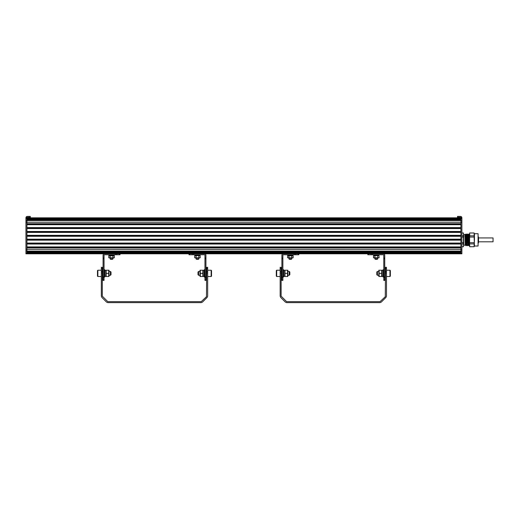 <?xml version="1.0" encoding="UTF-8"?>
<svg xmlns="http://www.w3.org/2000/svg" width="519" height="519" viewBox="0 0 519 519"><rect width="100%" height="100%" fill="white"/><g stroke="black" fill="none" stroke-linecap="round" stroke-linejoin="round"><path stroke-width="0.78" d="M460.911 217.831L460.911 218.538L460.911 217.831L461.878 217.831L26.917 217.831L460.911 217.831A0.48 0.48 0 0 0 460.755 217.474L457.537 217.344L457.537 216.378L460.755 216.417A1.447 1.447 0 0 1 461.878 217.831L461.878 253.797L460.911 253.797L460.911 253.084L460.911 253.797L26.917 253.797L26.917 217.831L25.95 217.831A1.447 1.447 0 0 1 27.072 216.417L30.29 216.378L30.29 217.344L27.072 217.474A0.48 0.48 0 0 0 26.917 217.831L26.917 219.2L460.911 219.2L460.911 218.538L460.911 253.084L461.878 253.084M25.95 253.084L460.911 253.084L460.911 252.429L26.917 252.429L26.917 253.797L25.95 253.797L25.95 217.831M30.29 216.378L30.29 217.344M463.811 235.178L463.811 245.182L465.264 245.182L465.095 235.276M465.4 243.722L465.984 234.815L466.373 234.341C466.166 238.37 465.952 252.526 465.744 241.698M466.334 242.886L466.951 234.815L467.1 236.846M467.301 242.886L467.917 234.815L468.469 234.075L468.618 236.846M468.268 242.886L468.417 244.916L469.033 236.846M469.234 242.886L469.384 244.916L469.611 240.063M469.474 236.846L469.377 234.439M467.431 244.916L467.866 245.662L468.216 236.275C468.339 232.674 468.462 233.797 468.586 239.642C468.709 245.429 468.832 246.908 468.955 244.079L469.325 234.075L468.884 234.815L468.469 234.075M469.792 245.656L469.364 244.916L468.826 245.662L468.676 242.886M468.508 236.846L468.41 234.439M467.541 236.846L467.444 234.439M466.951 234.815L467.379 234.075L466.905 245.662L466.743 242.886M466.575 236.846L466.477 234.439M465.264 245.182L465.517 244.916L465.932 245.662L465.777 242.886M465.264 235.379C465.206 234.348 465.154 234.283 465.095 235.178L465.024 236.917L465.024 234.549L463.811 234.549M465.264 244.118L465.511 238.143C465.588 233.135 465.666 232.96 465.744 237.605L466.12 245.072L466.484 234.341L466.685 236.846M465.264 234.549L465.634 234.179L465.731 236.846M465.932 245.656L466.484 244.916M466.464 244.916L467.022 245.662L467.496 234.069L467.651 236.846M467.866 245.662L468.417 244.916M467.963 245.617L468.333 235.976C468.456 232.752 468.579 233.972 468.702 239.642C468.826 245.61 468.949 246.999 469.072 243.8L469.273 236.846M468.787 242.886L468.891 245.292M465.024 234.796L465.024 236.768M461.878 237.047L463.512 237.047L463.512 235.834L461.878 235.834M461.878 233.012L463.512 233.012L461.878 232.979M461.878 246.752L463.512 246.752L461.878 246.72M461.878 243.898L463.512 243.898L463.512 242.684L461.878 242.684M463.512 246.752L463.512 243.898M463.512 246.72L463.512 237.047M463.512 242.684L463.512 233.012M463.512 235.834L463.512 232.979M469.611 246.72L474.145 246.72L469.611 246.752L469.611 232.979L474.145 232.979L469.611 233.012M478.07 233.706L478.07 246.025L478.07 233.706L474.444 233.706L474.444 239.869L474.145 232.979M478.07 246.025L474.444 246.025L474.145 237.047L469.611 237.047M474.145 246.752L474.444 239.869L474.145 243.898L469.611 243.898M469.611 242.684L474.145 242.684M474.145 246.72L474.145 243.898M469.611 235.834L474.145 235.834L474.145 233.012M474.145 235.834L474.145 237.047M478.31 236.645L478.55 242.282L478.55 237.449M478.55 239.72L478.55 241.335M493.05 238.299L493.05 241.796L478.55 241.796M25.95 249.373L460.911 249.38L460.911 247.894L26.917 247.894L26.917 251.741L460.911 251.741L460.911 251.086L461.878 251.086M26.917 244.027L26.917 246.927L460.911 246.927L460.911 244.027L26.917 244.027M26.917 240.161L26.917 243.061L460.911 243.061L460.911 240.161L26.917 240.161M26.917 236.294L26.917 239.194L460.911 239.194L460.911 236.294L26.917 236.294M26.917 232.428L26.917 235.328L460.911 235.328L460.911 232.428L26.917 232.428M26.917 228.561L26.917 231.461L460.911 231.461L460.911 228.561L26.917 228.561M26.917 224.695L26.917 227.594L460.911 227.594L460.911 224.695L26.917 224.695M25.95 220.536L460.911 220.536L460.911 219.881L26.917 219.881L26.917 223.728L460.911 223.728L460.911 222.249L461.878 222.249M461.878 220.536L460.911 220.536L460.911 222.249L25.95 222.249M461.878 249.373L460.911 249.373L460.911 251.086L25.95 251.086M26.917 251.89L460.911 251.89M26.917 247.414L460.911 247.414M26.917 243.547L460.911 243.547M26.917 239.681L460.911 239.681M26.917 235.814L460.911 235.814M26.917 231.948L460.911 231.948M26.917 228.081L460.911 228.081M26.917 224.214L460.911 224.214M26.917 219.738L460.911 219.738M383.781 276.711L384.748 276.711L384.748 280.377L383.781 280.377L383.781 255.244A0.48 0.48 0 0 0 383.294 254.764L367.828 254.764L367.828 253.797L367.828 254.764M383.294 253.797A1.447 1.447 0 0 1 384.748 255.244L384.748 257.975L383.781 257.975M384.748 276.711L384.748 258.838L383.781 258.838M384.748 258.838L384.748 257.975M389.964 270.224L389.964 276.51L390.353 276.121L390.353 270.613L389.964 270.224L386.486 270.224M377.423 275.304L376.82 274.694L376.82 272.04L377.423 271.437L377.423 275.304L378.753 275.304M377.423 271.437L378.753 271.437M385.52 269.744L384.748 269.744M383.781 276.99L383.003 276.99L383.003 269.744L383.781 269.744M382.036 270.425L383.003 270.47M382.036 270.47L383.003 270.425M381.945 270.224L381.945 276.51M381.679 270.263L381.666 276.51L379.11 276.471M381.666 270.224L379.123 270.224L379.123 276.51M381.666 273.37L379.123 273.37M378.844 270.224L378.844 276.51M374.835 258.047L374.835 258.819L377.735 258.819L377.735 258.047M377.735 258.819L377.255 259.305L375.321 259.305L374.835 258.819M378.948 254.764L378.948 255.536L373.628 255.536L373.628 254.764M378.941 255.744L379.078 257.761L373.693 257.865M378.585 255.536L373.498 255.822L373.498 257.761L379.078 257.761M374.893 255.822L374.893 257.761M377.683 255.822L377.683 257.761M276.296 276.121L276.296 270.613L276.679 270.224L276.679 276.51L276.296 276.121M287.896 271.437L289.219 271.437L289.219 275.304L287.896 275.304M289.219 271.437L289.829 272.04L289.829 274.694L289.219 275.304M284.697 270.224L284.697 276.51M284.976 273.37L284.976 270.224L287.52 270.224L287.52 273.37L284.976 273.37L284.976 276.51L287.532 276.471M287.52 273.37L287.52 276.51M287.805 270.224L287.805 276.51M284.607 270.47L283.64 270.425M284.607 270.425L283.64 270.47M282.868 276.99L283.64 276.99L283.64 269.744L282.868 269.744M281.901 269.744L281.129 269.744M287.701 254.764L287.701 255.536L293.014 255.536L293.014 254.764M287.734 255.731L287.565 257.761L288.96 257.761L288.96 255.822L291.756 255.822L291.756 257.761L288.96 257.761M291.756 255.822L293.151 255.822L293.151 257.761L291.756 257.761M293.008 257.833L287.565 257.761M288.064 255.536L287.565 255.822L288.96 255.822M291.808 258.819L291.328 259.305L289.394 259.305L288.908 258.819L291.808 258.819L291.808 258.047M298.814 253.797L283.348 253.797A1.447 1.447 0 0 0 281.901 255.244L281.901 280.377L282.868 280.377L282.868 255.244A0.48 0.48 0 0 1 283.348 254.764L298.814 254.764L298.814 253.797L298.814 254.764M281.901 258.838L282.868 258.838M281.901 276.711L282.868 276.711M385.293 296.719L385.52 267.324L386.486 267.324L386.486 296.167L385.974 297.4L381.264 302.11L380.031 302.622L286.611 302.622L285.379 302.11L280.669 297.4L280.163 296.167L280.163 267.324L281.129 267.324L281.129 296.167L286.611 301.656L380.031 301.656L385.293 296.719M204.96 276.711L205.926 276.711L205.926 280.377L204.96 280.377L204.96 255.244A0.48 0.48 0 0 0 204.48 254.764L189.013 254.764L189.013 253.797L189.013 254.764M204.48 253.797A1.447 1.447 0 0 1 205.926 255.244L205.926 257.975L204.96 257.975M205.926 276.711L205.926 258.838L204.96 258.838M205.926 258.838L205.926 257.975M211.149 270.224L211.149 276.51L211.531 276.121L211.531 270.613L211.149 270.224L207.665 270.224M198.608 275.304L197.999 274.694L197.999 272.04L198.608 271.437L198.608 275.304L199.932 275.304M198.608 271.437L199.932 271.437M206.698 269.744L205.926 269.744M204.96 276.99L204.188 276.99L204.188 269.744L204.96 269.744M203.221 270.425L204.188 270.47M203.221 270.47L204.188 270.425M203.13 270.224L203.13 276.51M202.864 270.263L202.851 276.51L200.295 276.471M202.851 270.224L200.308 270.224L200.308 276.51M202.851 273.37L200.308 273.37M200.023 270.224L200.023 276.51M196.02 258.047L196.02 258.819L198.92 258.819L198.92 258.047M198.92 258.819L198.433 259.305L196.5 259.305L196.02 258.819M200.126 254.764L200.126 255.536L194.813 255.536L194.813 254.764M200.094 255.731L200.263 257.761L194.82 257.833M199.763 255.536L194.677 255.822L194.677 257.761L200.263 257.761M196.072 255.822L196.072 257.761M198.868 255.822L198.868 257.761M97.475 276.121L97.475 270.613L97.864 270.224L97.864 276.51L97.475 276.121M109.074 271.437L110.404 271.437L110.404 275.304L109.074 275.304M110.404 271.437L111.008 272.04L111.008 274.694L110.404 275.304M105.882 270.224L105.882 276.51M106.161 273.37L106.161 270.224L108.705 270.224L108.705 273.37L106.161 273.37L106.161 276.51L108.718 276.471M108.705 273.37L108.705 276.51M108.984 270.224L108.984 276.51M105.792 270.47L104.825 270.425M105.792 270.425L104.825 270.47M104.047 276.99L104.825 276.99L104.825 269.744L104.047 269.744M103.08 269.744L102.308 269.744M108.88 254.764L108.88 255.536L114.199 255.536L114.199 254.764M108.886 255.744L108.75 257.761L110.145 257.761L110.145 255.822L112.934 255.822L112.934 257.761L110.145 257.761M112.934 255.822L114.329 255.822L114.329 257.761L112.934 257.761M114.135 257.865L108.75 257.761M109.243 255.536L108.75 255.822L110.145 255.822M112.993 258.819L112.506 259.305L110.573 259.305L110.093 258.819L112.993 258.819L112.993 258.047M119.435 254.764L119.999 254.764L119.999 253.797L104.533 253.797A1.447 1.447 0 0 0 103.08 255.244L103.08 257.975L104.047 257.975L104.047 255.244A0.48 0.48 0 0 1 104.533 254.764L119.435 254.764L119.435 253.797M103.08 257.975L103.08 280.377L104.047 280.377L104.047 257.975M103.08 258.838L104.047 258.838M103.08 276.711L104.047 276.711M206.471 296.719L206.698 267.324L207.665 267.324L207.665 296.167L207.159 297.4L202.449 302.11L201.216 302.622L107.796 302.622L106.564 302.11L101.854 297.4L101.341 296.167L101.341 267.324L102.308 267.324L102.308 296.167L107.796 301.656L201.216 301.656L206.471 296.719M460.755 216.417L460.755 217.474M459.386 216.378L459.386 217.344M25.95 218.538L461.878 218.538M458.102 216.378L458.102 217.344M27.072 216.417L27.072 217.474M28.441 216.378L28.441 217.344M29.726 216.378L29.726 217.344M384.748 277.795L383.781 277.795M384.748 279.955L383.781 279.955M368.393 253.797L368.393 254.764M371.13 253.797L371.13 254.764M372.499 253.797L372.499 254.764M281.901 257.975L282.868 257.975M281.901 277.795L282.868 277.795M281.901 279.955L282.868 279.955M298.25 253.797L298.25 254.764M295.519 253.797L295.519 254.764M294.15 253.797L294.15 254.764M281.129 271.56L280.163 271.56M281.129 273.033L280.163 273.033M386.486 273.033L385.52 273.033M386.486 271.56L385.52 271.56M281.129 268.485L280.163 268.485M386.486 268.485L385.52 268.485M205.926 277.795L204.96 277.795M205.926 279.955L204.96 279.955M189.578 253.797L189.578 254.764M192.315 253.797L192.315 254.764M193.678 253.797L193.678 254.764M103.08 277.795L104.047 277.795M103.08 279.955L104.047 279.955M116.697 253.797L116.697 254.764M115.328 253.797L115.328 254.764M102.308 271.56L101.341 271.56M102.308 273.033L101.341 273.033M207.665 273.033L206.698 273.033M207.665 271.56L206.698 271.56M102.308 268.485L101.341 268.485M207.665 268.485L206.698 268.485M468.398 244.916L468.826 245.662M465.634 234.179L465.997 234.815M466.536 234.069L466.964 234.815M467.022 245.656L467.45 244.916M467.385 234.069L467.93 234.815M469.319 234.069L469.864 234.815M465.42 242.886L466.094 242.886M466.205 242.886L467.061 242.886M467.171 242.886L467.587 242.886M468.138 242.886L468.994 242.886M469.105 242.886L469.52 242.886M466.373 236.846L467.23 236.846M467.34 236.846L467.781 236.846M468.307 236.846L468.748 236.846M478.31 243.087L478.55 242.282M478.55 237.936L493.05 237.936M389.964 276.51L386.486 276.51M385.52 276.99L384.748 276.99M383.003 276.316L382.036 276.316M373.991 255.536L373.498 255.822M280.163 270.224L276.679 270.224M280.163 276.51L276.679 276.51M284.607 276.316L283.64 276.316M281.901 276.99L281.129 276.99M292.651 255.536L293.151 255.822M288.908 258.819L288.908 258.047M211.149 276.51L207.665 276.51M206.698 276.99L205.926 276.99M204.188 276.316L203.221 276.316M195.176 255.536L194.677 255.822M101.341 270.224L97.864 270.224M101.341 276.51L97.864 276.51M105.792 276.316L104.825 276.316M103.08 276.99L102.308 276.99M113.836 255.536L114.329 255.822M110.093 258.819L110.093 258.047"/></g></svg>
